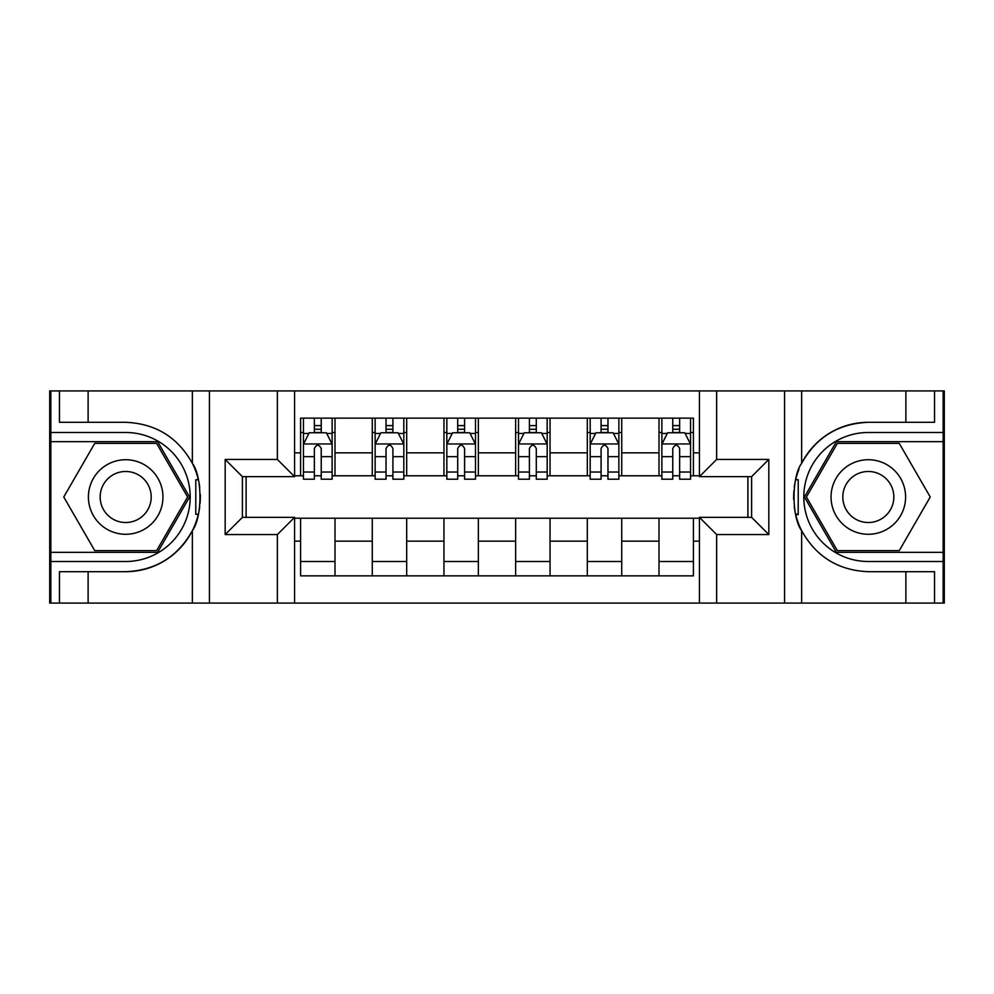 <?xml version="1.0" encoding="UTF-8"?>
<svg xmlns="http://www.w3.org/2000/svg" width="994" height="994" viewBox="0 0 994 994"><rect width="100%" height="100%" fill="white"/><g stroke="black" fill="none" stroke-linecap="round" stroke-linejoin="round"><path stroke-width="1.49" d="M943.157 552.341L943.157 603.085L944.3 603.085L944.3 390.915L943.157 390.915L943.157 441.659L836.364 441.659L804.419 497L836.364 552.341L943.157 552.341L943.157 441.659M294.572 603.085L699.428 603.085L699.428 517.352L751.613 517.352L751.613 476.648L699.428 476.648L699.428 390.915L294.572 390.915L294.572 476.648L242.387 476.648L242.387 517.352L294.572 517.352L294.572 603.085L88.118 603.085L88.118 571.699L125.679 571.699A74.699 74.699 0 0 0 198.253 514.668L195.781 514.221L198.365 514.221A74.699 74.699 0 0 0 199.744 506.716M50.843 441.659L50.843 390.915L49.7 390.915L49.7 603.085L50.843 603.085L50.843 552.341L157.636 552.341L189.581 497L157.636 441.659L50.843 441.659L50.843 552.341M294.572 518.222L300.586 518.222L300.586 575.849L693.414 575.849L693.414 518.222L699.428 518.222M300.586 541.158L294.572 541.158M294.572 452.842L300.586 452.842L300.586 475.778L294.572 475.778M699.428 475.778L693.414 475.778L693.414 418.151L300.586 418.151L300.586 452.842M693.414 452.842L699.428 452.842M699.428 541.158L693.414 541.158M246.114 476.648L246.114 517.352M658.997 418.151L658.997 475.778L661.867 475.778M672.764 475.778L679.647 475.778M690.544 475.778L693.414 475.778M658.997 475.778L618.864 475.778M587.317 418.151L587.317 475.778L590.188 475.778M601.084 475.778L607.968 475.778M587.317 475.778L547.172 475.778M515.637 418.151L515.637 475.778L518.508 475.778M529.404 475.778L536.288 475.778M515.637 475.778L475.492 475.778M443.958 418.151L443.958 475.778L446.828 475.778M457.712 475.778L464.596 475.778M443.958 475.778L403.812 475.778M372.278 418.151L372.278 475.778L375.136 475.778M386.032 475.778L392.916 475.778M372.278 475.778L332.133 475.778M300.586 475.778L303.456 475.778M314.352 475.778L321.236 475.778M747.886 517.352L747.886 476.648M300.586 518.222L335.003 518.222L335.003 575.849M693.414 518.222L335.003 518.222M335.003 418.151L335.003 475.778M300.586 432.489L303.456 432.489M314.352 432.489L321.236 432.489M332.133 432.489L335.003 432.489M300.586 561.511L335.003 561.511M372.278 518.222L372.278 575.849M406.683 418.151L406.683 475.778M372.278 432.489L375.136 432.489M386.032 432.489L392.916 432.489M403.812 432.489L406.683 432.489M406.683 518.222L406.683 575.849M372.278 561.511L406.683 561.511M443.958 518.222L443.958 575.849M478.362 518.222L478.362 575.849M443.958 561.511L478.362 561.511M478.362 418.151L478.362 475.778M443.958 432.489L446.828 432.489M457.712 432.489L464.596 432.489M475.492 432.489L478.362 432.489M515.637 518.222L515.637 575.849M550.042 518.222L550.042 575.849M515.637 561.511L550.042 561.511M550.042 418.151L550.042 475.778M515.637 432.489L518.508 432.489M529.404 432.489L536.288 432.489M547.172 432.489L550.042 432.489M587.317 518.222L587.317 575.849M621.722 518.222L621.722 575.849M587.317 561.511L621.722 561.511M621.722 418.151L621.722 475.778M587.317 432.489L590.188 432.489M601.084 432.489L607.968 432.489M618.864 432.489L621.722 432.489M658.997 518.222L658.997 575.849M658.997 561.511L693.414 561.511M658.997 432.489L661.867 432.489M672.764 432.489L679.647 432.489M690.544 432.489L693.414 432.489M321.236 425.606L314.352 425.606M332.133 472.038L321.236 472.038L321.236 479.22L332.133 479.22L332.133 444.243L326.392 432.775L309.196 432.775L303.456 444.243L303.456 479.22L314.352 479.22L314.352 472.038L303.456 472.038M303.456 444.243L303.456 418.151M332.133 444.243L332.133 418.151M314.352 432.775L314.352 418.151M321.236 418.151L321.236 432.775M321.236 472.038L321.236 448.542C318.937 444.119 316.651 444.119 314.352 448.542L314.352 472.038M199.744 487.296A74.699 74.699 0 0 0 198.378 479.816L195.793 479.816L195.781 514.221M195.793 479.816L198.266 479.381A74.699 74.699 0 0 0 192.351 463.316C177.777 437.211 155.561 423.543 125.679 422.301L88.118 422.301L88.118 390.915L50.843 390.915M125.679 571.699C155.561 570.457 177.777 556.789 192.351 530.684C202.49 517.315 202.49 476.698 192.351 463.316L192.351 390.915L88.118 390.915M277.363 603.085L277.363 534.561L225.178 534.561L225.178 459.439L277.363 459.439L277.363 390.915L209.423 390.915L209.423 603.085M50.843 561.511L125.679 561.511A64.511 64.511 0 0 0 190.202 497A64.511 64.511 0 0 0 125.679 432.489L50.843 432.489M88.118 603.085L50.843 603.085M192.351 390.915L209.423 390.915M277.363 390.915L294.572 390.915M88.118 571.699L59.454 571.699L59.454 603.085M88.118 422.301L59.454 422.301L59.454 390.915M277.363 534.561L294.572 517.352M225.178 534.561L242.387 517.352M225.178 459.439L242.387 476.648M277.363 459.439L294.572 476.648M200.105 503.411L200.378 497.248M200.378 496.764L200.328 494.378M199.595 486.215L199.198 483.792M699.428 390.915L905.882 390.915L905.882 422.301L868.321 422.301A74.699 74.699 0 0 0 801.649 463.316C791.51 476.685 791.51 517.302 801.649 530.684A74.699 74.699 0 0 1 795.734 514.619L798.207 514.619L798.219 479.779L795.635 479.779A74.699 74.699 0 0 0 794.256 487.284M794.256 506.704A74.699 74.699 0 0 0 795.622 514.184L798.207 514.184M799.027 469.106A74.699 74.699 0 0 0 795.747 479.332L798.219 479.779M905.882 603.085L801.649 603.085L801.649 530.684C816.223 556.789 838.439 570.457 868.321 571.699L905.882 571.699L905.882 603.085L943.157 603.085M868.321 422.301C838.439 423.543 816.223 437.211 801.649 463.316L801.649 390.915M716.637 390.915L716.637 459.439L768.822 459.439L768.822 534.561L716.637 534.561L716.637 603.085L784.577 603.085L784.577 390.915M943.157 432.489L868.321 432.489A64.511 64.511 0 0 0 803.798 497A64.511 64.511 0 0 0 868.321 561.511L943.157 561.511M905.882 390.915L943.157 390.915M801.649 603.085L784.577 603.085M716.637 603.085L699.428 603.085M905.882 422.301L934.546 422.301L934.546 390.915M905.882 571.699L934.546 571.699L934.546 603.085M716.637 459.439L699.428 476.648M768.822 459.439L751.613 476.648M768.822 534.561L751.613 517.352M716.637 534.561L699.428 517.352M793.895 490.589L793.622 496.751M793.622 497.236L793.672 499.622M794.405 507.785L794.802 510.208M392.916 425.606L386.032 425.606M403.812 472.038L392.916 472.038L392.916 479.22L403.812 479.22L403.812 444.243L398.072 432.775L380.876 432.775L375.136 444.243L375.136 479.22L386.032 479.22L386.032 472.038L375.136 472.038M375.136 444.243L375.136 418.151M403.812 444.243L403.812 418.151M386.032 432.775L386.032 418.151M392.916 418.151L392.916 432.775M392.916 472.038L392.916 448.542C390.63 444.119 388.331 444.119 386.032 448.542L386.032 472.038M464.596 425.606L457.712 425.606M475.492 472.038L464.596 472.038L464.596 479.22L475.492 479.22L475.492 444.243L469.764 432.775L452.556 432.775L446.828 444.243L446.828 479.22L457.712 479.22L457.712 472.038L446.828 472.038M446.828 444.243L446.828 418.151M475.492 444.243L475.492 418.151M457.712 432.775L457.712 418.151M464.596 418.151L464.596 432.775M464.596 472.038L464.596 448.542C462.309 444.119 460.011 444.119 457.712 448.542L457.712 472.038M536.288 425.606L529.404 425.606M547.172 472.038L536.288 472.038L536.288 479.22L547.172 479.22L547.172 444.243L541.444 432.775L524.236 432.775L518.508 444.243L518.508 479.22L529.404 479.22L529.404 472.038L518.508 472.038M518.508 444.243L518.508 418.151M547.172 444.243L547.172 418.151M529.404 432.775L529.404 418.151M536.288 418.151L536.288 432.775M536.288 472.038L536.288 448.542C533.989 444.119 531.703 444.119 529.404 448.542L529.404 472.038M607.968 425.606L601.084 425.606M618.864 472.038L607.968 472.038L607.968 479.22L618.864 479.22L618.864 444.243L613.124 432.775L595.928 432.775L590.188 444.243L590.188 479.22L601.084 479.22L601.084 472.038L590.188 472.038M590.188 444.243L590.188 418.151M618.864 444.243L618.864 418.151M601.084 432.775L601.084 418.151M607.968 418.151L607.968 432.775M607.968 472.038L607.968 448.542C605.669 444.119 603.383 444.119 601.084 448.542L601.084 472.038M107.041 464.72A37.275 37.275 0 0 0 93.399 515.637A37.275 37.275 0 0 0 144.316 529.28A37.275 37.275 0 0 0 157.959 478.362A37.275 37.275 0 0 0 107.041 464.72M112.918 474.896A25.521 25.521 0 0 0 103.587 509.76A25.521 25.521 0 0 0 138.439 519.104A25.521 25.521 0 0 0 147.783 484.24A25.521 25.521 0 0 0 112.918 474.896M187.593 497L156.642 550.614L94.728 550.614L63.765 497L94.728 443.386L156.642 443.386L187.593 497M849.684 529.28A37.275 37.275 0 0 0 900.601 515.637A37.275 37.275 0 0 0 886.959 464.72A37.275 37.275 0 0 0 836.041 478.362A37.275 37.275 0 0 0 849.684 529.28M855.561 519.104A25.521 25.521 0 0 0 890.413 509.76A25.521 25.521 0 0 0 881.082 474.896A25.521 25.521 0 0 0 846.217 484.24A25.521 25.521 0 0 0 855.561 519.104M837.358 443.386L899.272 443.386L930.235 497L899.272 550.614L837.358 550.614L806.407 497L837.358 443.386M679.647 425.606L672.764 425.606M690.544 472.038L679.647 472.038L679.647 479.22L690.544 479.22L690.544 444.243L684.804 432.775L667.608 432.775L661.867 444.243L661.867 479.22L672.764 479.22L672.764 472.038L661.867 472.038M661.867 444.243L661.867 418.151M690.544 444.243L690.544 418.151M672.764 432.775L672.764 418.151M679.647 418.151L679.647 432.775M679.647 472.038L679.647 448.542C677.361 444.119 675.063 444.119 672.764 448.542L672.764 472.038M372.278 541.158L335.003 541.158M372.278 452.842L335.003 452.842M443.958 452.842L406.683 452.842M443.958 541.158L406.683 541.158M515.637 452.842L478.362 452.842M515.637 541.158L478.362 541.158M587.317 452.842L550.042 452.842M587.317 541.158L550.042 541.158M658.997 452.842L621.722 452.842M658.997 541.158L621.722 541.158M331.984 443.958L303.605 443.958M303.456 433.459L308.848 433.459M326.74 433.459L332.133 433.459M314.352 456.656L303.456 456.656M332.133 456.656L321.236 456.656M321.236 429.259L314.352 429.259M192.351 603.085L192.351 530.684M403.663 443.958L375.285 443.958M375.136 433.459L380.528 433.459M398.42 433.459L403.812 433.459M386.032 456.656L375.136 456.656M403.812 456.656L392.916 456.656M392.916 429.259L386.032 429.259M475.356 443.958L446.965 443.958M446.828 433.459L452.208 433.459M470.1 433.459L475.492 433.459M457.712 456.656L446.828 456.656M475.492 456.656L464.596 456.656M464.596 429.259L457.712 429.259M547.035 443.958L518.644 443.958M518.508 433.459L523.9 433.459M541.792 433.459L547.172 433.459M529.404 456.656L518.508 456.656M547.172 456.656L536.288 456.656M536.288 429.259L529.404 429.259M618.715 443.958L590.337 443.958M590.188 433.459L595.58 433.459M613.472 433.459L618.864 433.459M601.084 456.656L590.188 456.656M618.864 456.656L607.968 456.656M607.968 429.259L601.084 429.259M690.395 443.958L662.016 443.958M661.867 433.459L667.26 433.459M685.152 433.459L690.544 433.459M672.764 456.656L661.867 456.656M690.544 456.656L679.647 456.656M679.647 429.259L672.764 429.259"/></g></svg>
